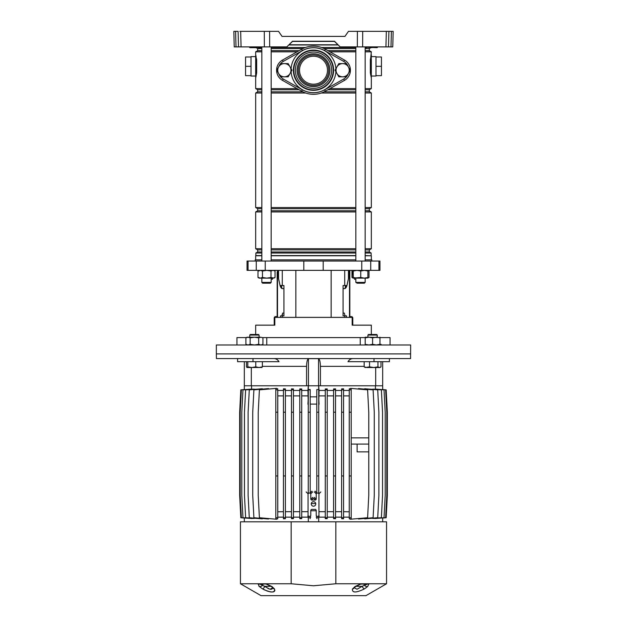 <?xml version="1.0" encoding="UTF-8"?>
<svg xmlns="http://www.w3.org/2000/svg" width="627" height="627" viewBox="0 0 627 627"><rect width="100%" height="100%" fill="white"/><g stroke="black" fill="none" stroke-linecap="round" stroke-linejoin="round"><path stroke-width="0.94" d="M260.965 47.291L249.444 47.291L261.349 46.892M377.039 47.676L377.564 46.892M377.164 47.676L366.035 47.291L377.556 47.291L377.164 47.676L377.336 47.276L370.283 47.676M286.845 46.892L292.511 41.429L334.489 41.429L340.155 46.892L334.489 41.225L292.511 41.225L286.845 46.892L234.239 46.892L233.832 31.35L235.595 31.35L236.003 46.892M264.359 46.892L264.288 31.35L278.521 31.35L282.064 36.405L344.936 36.405L348.479 31.35L393.168 31.35L392.761 46.892L390.997 46.892L391.405 31.35L393.168 31.35M340.155 46.892L357.327 46.892L357.398 31.35M344.936 36.405L282.064 36.405M388.897 31.35L388.489 46.892L390.997 46.892M388.489 46.892L385.934 46.892L386.342 31.35M362.712 31.35L362.641 46.892L385.934 46.892M362.641 46.892L357.327 46.892M233.965 36.405L234.153 43.749M264.288 31.35L240.658 31.35L241.066 46.892M238.511 46.892L238.103 31.35L233.832 31.35M239.875 31.35L240.658 31.35M261.843 50.654L257.689 50.654L257.689 48.577L256.122 47.676L253.692 47.676L256.717 47.676M258.277 47.676L260.448 47.676M260.973 46.892L255.275 47.676L249.883 47.676L249.436 46.892M313.5 84.206A13.99 13.99 0 0 0 327.49 70.216A13.99 13.99 0 0 0 313.5 56.226A13.99 13.99 0 0 0 299.51 70.216A13.99 13.99 0 0 0 313.5 84.206M255.667 76.039L255.667 56.61L251.004 56.61L251.004 76.039L255.667 76.039L255.667 77.983L255.918 76.98M371.309 77.944L370.338 72.881L370.338 59.777L371.333 54.667L371.333 56.61L375.996 56.61L375.996 76.039L371.333 76.039M371.278 54.988L371.333 77.387M255.667 259.868L255.667 255.761L261.843 255.761M271.17 255.761L355.83 255.761M289.196 44.783L337.804 44.783M289 44.979L338 44.979M260.879 47.527L261.843 47.527M271.17 47.527L305.388 47.527M257.689 48.577L261.843 48.577M271.17 48.577L302.896 48.577M271.17 50.654L299.142 50.654M257.689 50.654L255.667 51.822L261.843 51.822M271.17 51.822L297.073 51.822M261.843 91.848L257.689 91.848L257.689 89.771L261.843 89.771M271.17 89.771L299.142 89.771M257.689 89.771L255.667 88.611L261.843 88.611M271.17 88.611L297.073 88.611M271.17 91.848L302.896 91.848M257.689 91.848L255.667 93.015L261.843 93.015M271.17 93.015L305.71 93.015M261.843 210.774L257.689 210.774L257.689 208.697L255.667 207.529L261.843 207.529M271.17 207.529L355.83 207.529M257.689 208.697L261.843 208.697M271.17 208.697L355.83 208.697M271.17 210.774L355.83 210.774M257.689 210.774L255.667 211.942L261.843 211.942M271.17 211.942L355.83 211.942M261.843 251.968L257.689 251.968L257.689 249.891L255.667 248.723L261.843 248.723M271.17 248.723L355.83 248.723M257.689 249.891L261.843 249.891M271.17 249.891L355.83 249.891M271.17 251.968L355.83 251.968M257.689 251.968L255.863 253.018L261.843 253.018M271.17 253.018L355.83 253.018M255.863 253.018L255.863 255.573L261.843 255.573M271.17 255.573L355.83 255.573M256.514 58.805L256.662 72.881L255.667 77.983L255.667 54.667L256.38 58.993A1.944 1.176 180 0 0 255.667 59.894M256.051 76.361L256.216 75.577M256.059 56.336L255.926 55.709M329.927 88.611L355.83 88.611M365.157 88.611L371.333 88.611L371.333 77.983L370.486 73.845M329.927 51.822L355.83 51.822M365.157 51.822L371.333 51.822L370.502 59.941L370.62 73.665A1.944 1.176 180 0 0 371.333 72.756L371.333 59.894A1.944 1.176 180 0 0 370.62 58.993L370.486 58.805M365.157 255.573L371.333 255.761L365.157 255.761M365.157 253.018L371.137 253.018L371.137 255.573M365.157 251.968L369.311 251.968L371.137 253.018M365.157 249.891L369.311 249.891L371.333 248.723L371.333 211.942L365.157 211.942M365.157 248.723L371.333 248.723M365.157 210.774L369.311 210.774L371.333 211.942M365.157 208.697L369.311 208.697L371.333 207.529L371.333 93.015L365.157 93.015M365.157 207.529L371.333 207.529M321.29 93.015L355.83 93.015M324.104 91.848L355.83 91.848M365.157 91.848L369.311 91.848L371.333 93.015M327.858 89.771L355.83 89.771M365.157 89.771L369.311 89.771L371.333 88.611M327.858 50.654L355.83 50.654M365.157 50.654L369.311 50.654L371.333 51.822M324.104 48.577L355.83 48.577M365.157 48.577L369.311 48.577L370.878 47.676M321.612 47.527L355.83 47.527M365.157 47.527L366.121 47.527M371.27 77.662L370.878 75.42M370.635 58.875L370.863 57.331M370.886 57.175L371.121 55.827M370.338 72.881L370.338 59.777M375.996 66.329L381.435 66.329L381.435 57.002L375.996 57.002M381.435 66.329L381.435 75.655L375.996 75.655M346.41 63.609A10.103 10.103 0 0 0 343.737 61.415L324.598 50.591A22.541 22.541 0 0 0 302.402 50.591L283.263 61.415L282.503 60.067A11.662 11.662 0 0 0 282.503 80.366A11.662 11.662 0 0 1 282.503 60.067L301.634 49.243A24.092 24.092 0 0 1 325.366 49.243L344.497 60.067A11.662 11.662 0 0 1 344.497 80.366L325.366 91.189A24.092 24.092 0 0 1 301.634 91.189A24.092 24.092 0 0 0 313.5 94.309M255.683 77.881L256.498 72.708L256.498 59.941L255.667 54.988M256.514 73.845L256.38 73.665A1.944 1.176 180 0 1 255.667 72.756M256.114 75.483L255.879 76.823M255.73 54.996L256.122 57.237M256.662 59.777L256.662 72.881M251.004 57.002L245.565 57.002L245.565 75.655L251.004 75.655M245.565 66.329L251.004 66.329M275.222 270.362L275.034 271.083M351.778 270.362L352.985 274.869M371.795 261.036L371.795 259.868L365.157 259.868M355.83 259.868L271.17 259.868M303.805 270.362L379.954 270.362L379.954 261.036L247.046 261.036L247.046 270.362L303.805 270.362L303.805 261.036M371.333 334.489L371.333 325.162L352.17 325.162L352.17 317.387L274.83 317.387L274.83 325.162L255.667 325.162L255.667 334.489M344.717 317.387L344.717 315.836L343.063 315.836L343.063 285.52L346.943 285.52A7.775 2.978 -90 0 1 344.544 288.624L343.063 288.624M348.44 270.362L348.44 278.647L346.943 285.52M283.937 288.624L282.456 288.624A7.775 2.978 90 0 1 280.073 285.52L278.56 278.647L278.56 270.362M280.057 285.52L283.937 285.52L283.937 315.836L280.52 315.836L280.52 317.387M281.499 285.52L281.907 288.498M261.843 259.868L255.205 259.868L255.205 261.036M344.717 315.836L346.48 315.836L346.48 317.387M345.501 285.52L345.093 288.498M355.83 278.96L354.576 279.297L354.263 278.137M258.998 277.471L259.123 278.137L261.843 278.137L261.843 282.409L271.17 282.409L271.17 278.96L272.424 279.297L272.737 278.137M365.196 337.592L262.47 337.592M352.954 358.581C350.94 358.628 349.278 359.663 347.985 361.693L389.406 361.693L389.406 358.581L410.575 358.581L410.661 344.983L216.339 344.983L216.339 353.918L410.661 353.918L216.339 353.918L216.425 358.581L237.594 358.581L237.594 361.693L252.987 361.693L252.987 358.581L237.594 358.581M360.243 337.592L360.243 344.983M266.757 344.983L266.757 337.592M246.356 337.592L236.935 337.592L236.935 344.983M390.065 344.983L390.065 337.592L379.97 337.592M270.394 283.185L271.17 282.409L270.394 283.185L262.619 283.185L261.843 282.409M357.225 283.185L355.83 282.409L365.157 282.409L364.381 283.185L357.225 283.185M352.241 277.628L353.048 277.949M366.991 278.137L365.157 278.137L365.157 282.409L364.381 283.185M367.931 277.98L369.013 277.471L369.013 271.021L367.931 270.511M351.966 277.471L351.966 271.083M259.123 278.137L257.987 277.471L260.229 278.137L273.011 278.137L275.034 277.471L275.034 271.021L273.011 270.362L270.989 271.021L266.726 270.362L262.462 271.021L260.229 270.362L257.987 271.021L259.123 270.362L258.998 271.021M260.229 278.137L262.462 277.471L266.726 278.137L270.989 277.471L273.889 278.137L275.034 277.471M275.034 271.021L273.889 270.362M257.987 277.471L257.987 271.021M262.462 277.471L262.462 271.021M270.989 277.471L270.989 271.021M360.744 277.471L360.744 271.021L364.373 270.362L368.002 271.021L367.877 270.362L367.877 278.137L368.002 277.471L364.373 278.137L360.744 277.471L353.111 278.137L353.236 277.471L356.99 278.137L367.877 278.137L368.88 277.557M353.103 278.129L352.985 277.471L353.111 278.137L352.108 277.557M360.744 271.021L356.99 270.362L353.236 271.021L353.111 270.362L352.985 271.021L353.103 270.362M352.985 277.471L352.985 271.021M353.236 277.471L353.236 271.021M348.518 273.74L348.518 270.362L348.518 273.74A7.775 2.978 90 0 1 348.44 275.496A7.775 2.978 90 0 0 348.518 273.74L349.09 273.74L349.09 270.362M346.355 285.52A7.775 2.978 90 0 1 345.093 288.059A7.775 2.978 90 0 0 346.355 285.52M349.835 270.362L349.835 317.387M349.09 273.74A7.775 2.978 -90 0 1 348.698 277.62L347.123 284.744A7.775 2.978 -90 0 1 346.99 285.285M344.968 315.836L344.372 313.108L343.063 313.108M351.959 317.387A0.619 0.619 0 0 0 351.551 317.231L350.618 317.231A1.403 1.403 0 0 1 349.835 316.996M349.835 315.836A0.776 0.776 0 0 0 350.618 316.611L351.394 316.611A1.403 1.403 0 0 1 352.789 318.007L352.789 325.162M278.482 270.362L278.482 273.74A7.775 2.978 -90 0 0 278.56 275.496M280.645 285.52A7.775 2.978 -90 0 0 281.907 288.059M278.56 277.62L278.302 277.62A7.775 2.978 90 0 1 277.91 273.74L277.91 270.362M282.032 315.836L282.628 313.108L283.937 313.108M280.01 285.285A7.775 2.978 90 0 1 279.877 284.744L278.302 277.62M275.041 317.387A0.619 0.619 0 0 1 275.449 317.231L276.382 317.231A1.403 1.403 0 0 0 277.165 316.996L277.165 271.914M277.165 276.578L277.165 280.081L277.165 276.578M277.165 280.081L277.165 283.185M277.165 287.848L277.165 294.455M277.165 299.118L277.165 305.725M277.165 310.389L277.165 315.836A0.776 0.776 0 0 1 276.382 316.611L275.606 316.611A1.403 1.403 0 0 0 274.211 318.007L274.211 324.378L274.83 324.378M274.211 325.162L274.211 324.378M274.046 358.581C276.06 358.628 277.722 359.663 279.015 361.693L252.987 361.693M382.674 361.693L382.674 385.785L320.428 385.785L320.428 366.356C320.311 361.998 319.684 359.428 318.555 358.644L308.445 358.644C307.316 359.42 306.697 361.991 306.572 366.356L306.572 385.785L244.326 385.785L244.326 361.693M374.013 361.693L374.013 358.581L252.987 358.581M389.406 358.581L374.013 358.581M320.428 385.785L318.673 385.785L319.049 390.449L325.28 390.449M318.555 358.644L318.555 385.785L308.445 385.785L308.445 358.644M301.72 390.449L307.951 390.449L308.327 385.785L306.572 385.785M375.683 367.524L375.683 385.785M251.317 385.785L251.317 367.524M313.5 501.678A2.257 2.257 0 0 0 311.243 503.936A2.257 2.257 0 0 0 313.5 506.185A2.257 2.257 0 0 0 315.757 503.936A2.257 2.257 0 0 0 313.5 501.678M308.061 493.825L308.061 515.59L308.837 516.366L310.004 516.366L310.78 515.59L310.78 510.151L311.556 509.375L315.444 509.375L316.22 510.151L316.22 515.59L316.996 516.366L318.163 516.366L318.939 515.59L318.939 493.825L318.163 493.049L316.996 493.049L316.22 493.825L316.22 499.272L315.444 500.048L311.556 500.048L310.78 499.272L310.78 493.825L310.004 493.049L308.837 493.049L308.061 493.825L306.156 491.929M360.603 584.066A3.111 0.839 -104 0 0 360.76 584.082L367.171 583.988L361.317 583.988A3.111 2.069 90 0 0 362.1 583.761L386.561 583.761L386.561 521.813L335.837 521.813L335.837 583.761L362.1 583.761M266.099 583.988L259.719 584.066A3.111 2.908 -130.8 0 1 258.003 583.761L265.981 583.761L272.032 586.582L274.548 589.012C274.994 592.946 271.068 592.946 262.776 589.012L259.382 586.582L258.003 583.761L240.439 583.761L261.036 595.65L365.964 595.65L386.561 583.761M365.29 584.991L367.281 584.066A3.111 2.908 130.8 0 0 368.997 583.761L367.618 586.582L364.224 589.012C355.971 592.946 352.053 592.946 352.452 589.012L354.968 586.582L361.019 583.761A3.111 0.839 -104 0 1 360.76 584.082L355.689 586.511A3.111 1.45 -122.5 0 1 354.968 586.582M335.837 583.761L313.5 585.775L291.163 583.761L291.163 521.813L335.837 521.813M240.439 583.761L240.439 521.813L291.163 521.813M264.9 583.761A3.111 2.069 90 0 0 265.683 583.988L266.24 584.082A3.111 0.839 104 0 1 265.981 583.761L291.163 583.761M258.779 585.924L259.382 586.582A3.111 2.32 135.6 0 0 262.486 585.281L269.986 589.255L272.714 587.718A3.111 2.641 -26.6 0 0 274.548 589.012M271.013 586.323L264.837 586.323A3.111 0.737 119.1 0 1 262.776 589.012L265.15 590.211M266.334 590.712L268.466 591.457M269.916 591.825L270.621 591.951M271.632 592.053L273.396 591.888M273.607 591.825L274.461 591.292M274.791 590.712L274.861 590.203M367.618 586.582A3.111 2.32 -135.6 0 1 364.514 585.281L364.036 585.532M366.819 584.356L365.478 584.913M355.689 586.511L354.286 587.718L357.006 589.255L362.163 586.323A3.111 0.737 60.9 0 0 364.224 589.012M355.987 586.323L362.163 586.323L364.514 585.281A2.336 1.567 90 0 0 363.111 583.988L360.901 583.988M368.057 583.761A3.111 2.32 90 0 1 367.171 583.988L367.281 584.066M354.271 587.577L354.286 587.718A3.111 2.641 -153.4 0 1 352.452 589.012M272.032 586.582A3.111 1.45 122.5 0 1 271.311 586.511L272.729 587.577M258.943 583.761A3.111 2.32 90 0 0 259.829 583.988L263.889 583.988A2.336 1.567 90 0 0 262.486 585.281L259.719 584.066M272.58 588.4L272.345 588.792M271.53 589.294L270.166 589.294M268.646 588.792L267.854 588.4M264.837 586.323L263.544 585.806M351.198 444.081L368.77 444.081L368.77 495.385L367.602 517.737L350.548 519.227L349.255 518.788L349.255 517.737L351.198 517.737L351.198 475.948L349.255 475.948L349.255 412.213L351.198 412.213L351.198 475.948M351.198 437.865L368.77 437.865L368.77 444.081L357.108 444.081L357.108 451.855L368.77 451.855M382.674 517.996L382.674 521.813M319.065 515.715L319.065 517.142M315.718 503.544L311.282 503.544M307.935 515.715L307.935 517.142M318.673 517.737L318.673 521.813M310.78 510.754L316.22 510.754M308.327 517.737L308.327 521.813M244.326 517.996L244.326 521.813M374.891 518.537L385.636 517.737L386.804 495.385L386.804 412.213L385.636 389.861L374.891 389.061M372.822 518.482L384.03 517.737L385.197 495.385L385.197 412.213L384.03 389.861L372.822 389.116M369.436 518.458L381.373 517.737L382.541 495.385L382.541 412.213L381.373 389.861L369.436 389.14M364.695 518.466L364.695 518.874L377.713 517.737L378.88 495.385L378.88 412.213L377.713 389.861L364.695 388.724L364.695 389.124M358.495 518.529L358.495 519.015L373.104 517.737L374.272 495.385L374.272 412.213L373.104 389.861L358.495 388.583L358.495 389.061M343.557 517.142L349.255 517.142M341.613 517.737L341.613 518.717L343.557 518.811L343.557 475.948L341.613 475.948L341.613 517.737L343.557 517.737M335.531 517.142L341.613 517.142M333.588 389.861L333.588 518.678L335.531 518.733L335.531 388.858L333.588 388.92L333.588 389.861L335.531 389.861M327.223 517.142L333.588 517.142M325.28 389.861L325.28 518.654L327.223 518.686L327.223 388.905L325.28 388.944L325.28 389.861L327.223 389.861M318.743 517.142L325.28 517.142M375.432 388.967L375.432 385.785M327.223 390.449L333.588 390.449M335.531 390.449L341.613 390.449M343.557 388.787L341.613 388.881L341.613 389.861L343.557 389.861L343.557 388.787M343.557 390.449L349.255 390.449M350.548 388.732L349.255 388.811L349.255 389.861L351.198 389.861L351.198 388.732L350.548 388.372L367.602 389.861L368.77 412.213L368.77 437.865M382.674 389.555L386.177 389.861L387.337 412.213L387.337 495.385L386.177 517.737L382.674 518.043M301.72 517.142L308.257 517.142M299.777 389.861L299.777 518.686L301.72 518.654L301.72 388.944L299.777 388.905L299.777 389.861L301.72 389.861M293.412 517.142L299.777 517.142M291.469 389.861L291.469 518.733L293.412 518.678L293.412 388.92L291.469 388.858L291.469 389.861L293.412 389.861M285.387 517.142L291.469 517.142M285.387 517.737L283.443 517.737L283.443 518.811L285.387 518.717L285.387 475.948L283.443 475.948L283.443 412.213L285.387 412.213L285.387 388.881L283.443 388.787L283.443 389.861L285.387 389.861M277.745 517.142L283.443 517.142M275.802 475.948L275.802 412.213L277.745 412.213L277.745 388.811L276.452 388.372L259.398 389.861L258.23 412.213L258.23 495.385L259.398 517.737L276.452 519.227L277.745 518.788L277.745 475.948L275.802 475.948L275.802 517.737L277.745 517.737M268.505 389.061L268.505 388.583L253.896 389.861L252.728 412.213L252.728 495.385L253.896 517.737L268.505 519.015L268.505 518.529M262.305 389.124L262.305 388.724L249.287 389.861L248.12 412.213L248.12 495.385L249.287 517.737L262.305 518.874L262.305 518.466M257.564 389.14L245.627 389.861L244.459 412.213L244.459 495.385L245.627 517.737L257.564 518.458M254.178 389.116L242.97 389.861L241.803 412.213L241.803 495.385L242.97 517.737L254.178 518.482M252.109 389.061L241.364 389.861L240.196 412.213L240.196 495.385L241.364 517.737L252.109 518.537M251.568 385.785L251.568 388.967M277.745 390.449L283.443 390.449M285.387 390.449L291.469 390.449M293.412 390.449L299.777 390.449M293.412 511.703L299.777 511.703M285.387 511.703L291.469 511.703M277.745 511.812L283.443 511.703M293.412 395.888L299.777 395.888M285.387 395.888L291.469 395.888M277.769 511.703L277.769 395.888L283.443 395.888M301.72 511.703L307.935 511.703M301.72 395.888L307.935 395.888M308.257 404.235L307.951 390.449M319.065 511.703L325.28 511.703M319.065 395.888L325.28 395.888M319.049 390.449L318.743 404.235M327.223 511.703L333.588 511.703M327.223 395.888L333.588 395.888M335.531 511.703L341.613 511.703M343.557 511.703L349.255 511.812M335.531 395.888L341.613 395.888M343.557 395.888L349.231 395.888L349.231 511.703M308.257 493.308L308.257 412.213L310.2 412.213L310.2 389.563L308.327 389.563L308.327 385.785L318.673 385.785L318.673 389.563L316.8 389.563L318.673 389.563M349.255 517.737L349.255 475.948M351.198 412.213L351.198 389.861M349.255 412.213L349.255 389.861M350.548 518.866L351.198 518.866L351.198 517.737M343.557 475.948L343.557 412.213L341.613 412.213L341.613 475.948M343.557 412.213L343.557 389.861M341.613 412.213L341.613 389.861M333.588 517.737L335.531 517.737M333.588 475.948L335.531 475.948M333.588 412.213L335.531 412.213M325.28 475.948L327.223 475.948M325.28 412.213L327.223 412.213M325.28 517.737L327.223 517.737M316.8 493.073L316.8 412.213L318.743 412.213L318.743 389.861M318.743 412.213L318.743 493.308M318.743 518.662L318.743 516.115M316.8 518.647L316.8 516.342M316.8 412.213L316.8 389.861M316.8 475.948L318.743 475.948M316.8 517.737L318.743 517.737M310.2 412.213L310.2 493.073M310.2 518.647L310.2 516.342M308.257 518.662L308.257 516.115M308.257 412.213L308.327 389.563M308.257 475.948L310.2 475.948M308.257 517.737L310.2 517.737M308.257 389.861L310.2 389.861M299.777 475.948L301.72 475.948M299.777 412.213L301.72 412.213M299.777 517.737L301.72 517.737M277.745 412.213L277.745 475.948M275.802 412.213L275.802 389.861L277.745 389.861M276.452 518.866L275.802 518.866L275.802 517.737M275.802 389.861L275.802 388.732L276.452 388.732M283.443 412.213L283.443 389.861M285.387 412.213L285.387 475.948M283.443 517.737L283.443 475.948M291.469 517.737L293.412 517.737M291.469 475.948L293.412 475.948M291.469 412.213L293.412 412.213M244.326 518.043L240.823 517.737L239.663 495.385L239.663 412.213L240.823 389.861L244.326 389.555M244.326 389.602L244.326 385.785M318.743 398.129L319.065 404.266M316.8 404.101L310.2 404.101M310.2 396.844L316.8 396.844M307.935 404.266L308.257 398.129M382.674 389.602L382.674 385.785M379.97 337.208L379.97 337.867L376.278 337.208L372.587 337.867L368.895 337.208L380.644 337.592M380.589 337.592L379.97 337.357M379.97 344.826L381.106 344.317M261.804 344.983L262.94 344.317L262.94 337.867L260.808 337.208L262.94 337.867M247.03 344.983L245.894 344.317L248.018 344.983L250.149 344.317L254.413 344.983L258.677 344.317L260.808 344.983L262.94 344.317M247.03 337.208L248.018 337.208L245.894 337.867L247.03 337.208M248.018 337.208L260.808 337.208L258.677 337.867L254.413 337.208L250.149 337.867L248.018 337.208M245.894 344.317L245.894 337.867M250.149 344.317L250.149 337.867M258.677 344.317L258.677 337.867M368.895 337.208L365.196 337.867L365.196 337.208L368.888 337.208M365.196 344.983L365.196 344.317L368.895 344.983L372.587 344.317L376.278 344.983L379.97 344.317L379.97 344.983M372.587 344.317L372.587 337.867M379.97 344.317L379.97 337.867M365.196 344.317L365.196 337.867M250.314 334.489L249.75 335.045L250.314 334.489L258.52 334.489L259.076 335.045L249.75 335.045L249.75 337.208M246.45 366.858L247.124 367.524L246.45 366.858L246.45 361.693M246.936 367.469L247.798 366.858L251.78 367.524L255.761 366.858L259.069 367.524L262.384 366.858L262.384 361.693M262.384 366.858L261.71 367.524M255.761 366.858L255.761 361.693M247.798 366.858L247.798 361.693M247.124 367.524L261.898 367.469M364.162 361.693L364.162 366.858L365.196 367.524L369.538 366.858L369.538 361.693M367.924 335.045L368.48 334.489L376.686 334.489L377.25 335.045L367.924 335.045L367.924 337.208M377.188 335.045L377.25 337.208L377.25 335.045L376.686 334.489M364.162 366.858L366.85 367.524L373.747 367.524L377.956 366.858L377.956 361.693M377.956 366.858L379.484 367.524L381.004 366.858L381.004 361.693M369.538 366.858L373.747 367.524L379.97 367.524L381.004 366.858M313.5 86.636A16.42 16.42 0 0 1 297.08 70.216A16.42 16.42 0 0 1 313.5 53.797A16.42 16.42 0 0 1 329.92 70.216A16.42 16.42 0 0 1 313.5 86.636M313.5 54.957A15.252 15.252 0 0 0 298.248 70.216A15.252 15.252 0 0 0 313.5 85.468A15.252 15.252 0 0 0 328.752 70.216A15.252 15.252 0 0 0 313.5 54.957M302.402 50.591L301.634 49.243A24.092 24.092 0 0 1 313.5 46.116M302.402 89.833L301.634 91.189L282.503 80.366L283.263 79.01L302.402 89.833A22.541 22.541 0 0 0 324.598 89.833L343.737 79.01A10.103 10.103 0 0 0 346.41 76.823M338.831 76.823L335.022 70.216L338.831 63.609L346.465 63.609L350.274 70.216L346.465 76.823L338.831 76.823M336.926 73.516A6.607 6.607 0 0 0 348.369 73.516A6.607 6.607 0 0 0 342.648 63.609A6.607 6.607 0 0 0 336.926 73.516M280.535 76.823L276.726 70.216L280.535 63.609L288.169 63.609L291.978 70.216L288.169 76.823L280.535 76.823M278.631 73.516A6.607 6.607 0 0 0 290.074 73.516A6.607 6.607 0 0 0 284.352 63.609A6.607 6.607 0 0 0 278.631 73.516M260.746 47.276L260.526 47.676M269.602 31.35L269.673 46.892M255.73 46.892L254.907 47.276L255.134 47.676M254.68 46.892L254.907 47.276L249.664 47.276M372.32 46.892L366.035 47.276L366.474 47.676M371.27 46.892L371.725 47.676M295.842 317.387L295.842 270.362M344.717 285.52L344.717 270.362M282.283 285.52L282.283 270.362M323.195 270.362L323.195 261.036M265.237 270.362L265.237 261.036M256.263 270.362L256.263 261.036M248.065 270.362L248.065 261.036M378.935 270.362L378.935 261.036M370.737 270.362L370.737 261.036M361.763 270.362L361.763 261.036M282.283 317.387L282.283 315.836M331.158 317.387L331.158 270.362M349.498 317.387L349.498 270.362M352.17 324.378L352.789 324.378M277.502 270.362L277.502 317.387M277.91 273.74L278.482 273.74M282.62 314.668L282.032 314.668M320.428 366.356L364.162 366.356M262.384 366.356L306.572 366.356M310.2 492.853L311.901 491.153M310.78 499.272L312.677 497.368M312.677 491.929L310.78 493.825M315.444 500.048L313.547 498.144M313.453 498.144L311.556 500.048M314.323 497.368L316.22 499.272M316.22 493.825L314.323 491.929M315.099 491.153L316.8 492.853M320.844 491.929L318.939 493.825M316.8 516.57L316.22 517.142M310.78 517.142L310.2 516.57M313.5 90.335A20.119 20.119 0 0 1 293.381 70.216A20.119 20.119 0 0 1 313.5 50.089A20.119 20.119 0 0 1 333.619 70.216A20.119 20.119 0 0 1 313.5 90.335M335.9 71.737A22.447 22.447 0 0 1 313.5 92.663A22.447 22.447 0 0 1 291.1 71.737M291.1 68.688A22.447 22.447 0 0 1 313.5 47.762A22.447 22.447 0 0 1 335.9 68.688M313.5 50.513A19.703 19.703 0 0 1 333.203 70.216A19.703 19.703 0 0 1 313.5 89.92A19.703 19.703 0 0 1 293.797 70.216A19.703 19.703 0 0 1 313.5 50.513M313.5 52.065A18.152 18.152 0 0 1 331.652 70.216A18.152 18.152 0 0 1 313.5 88.368A18.152 18.152 0 0 1 295.348 70.216A18.152 18.152 0 0 1 313.5 52.065M283.263 61.415A10.103 10.103 0 0 0 280.59 63.609M280.418 63.821A10.103 10.103 0 0 0 278.788 66.634M278.788 73.79A10.103 10.103 0 0 0 280.418 76.612M280.59 76.823A10.103 10.103 0 0 0 283.263 79.01M346.582 76.612A10.103 10.103 0 0 0 348.212 73.79M348.212 66.634A10.103 10.103 0 0 0 346.582 63.821M343.737 79.01L344.497 80.366M325.366 91.189L324.598 89.833M343.737 61.415L344.497 60.067M324.598 50.591L325.366 49.243M249.444 47.291L249.06 46.892M366.035 47.291L365.651 46.892M255.667 207.529L255.667 93.015M255.667 248.723L255.667 211.942M255.667 88.611L255.667 77.983M255.667 54.667L255.667 51.822M369.311 251.968L369.311 249.891M369.311 210.774L369.311 208.697M369.311 91.848L369.311 89.771M369.311 50.654L369.311 48.577M371.333 259.868L371.333 255.761M271.17 46.892L271.17 261.036M271.17 278.137L271.17 282.409M261.843 46.892L261.843 261.036M355.83 46.892L355.83 261.036M355.83 278.137L355.83 282.409M365.157 46.892L365.157 261.036M367.877 270.362L368.88 270.942M266.24 584.082L271.311 586.511M259.076 335.045L259.076 337.208"/></g></svg>
